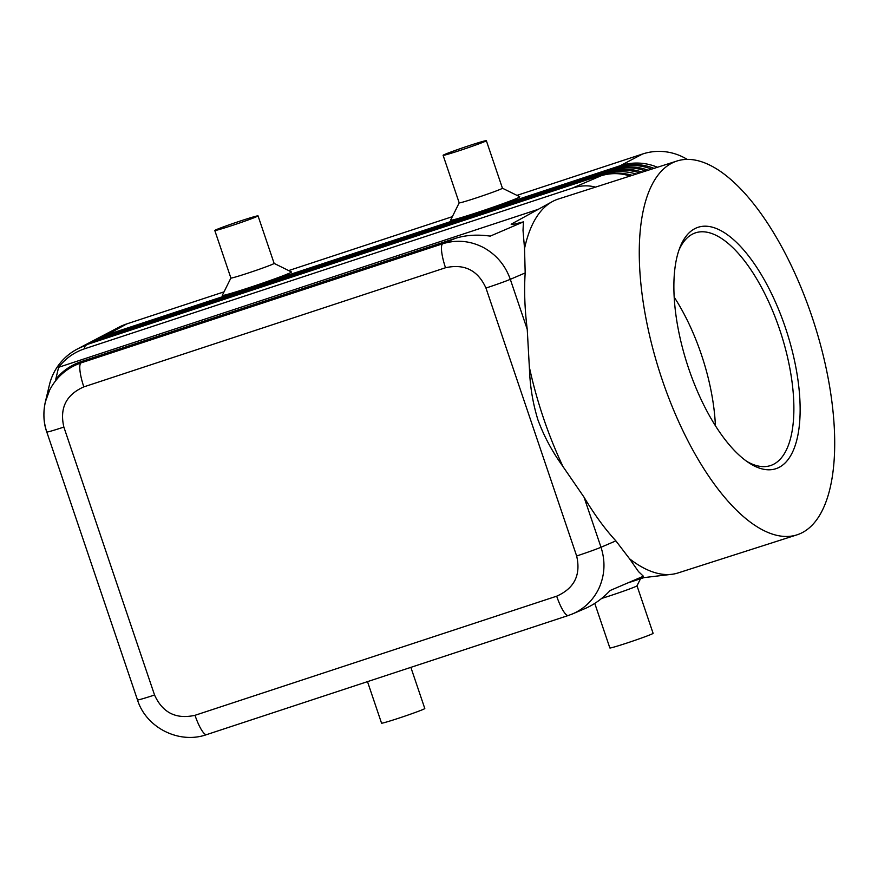 <?xml version="1.0" encoding="UTF-8"?>
<svg xmlns="http://www.w3.org/2000/svg" width="878" height="878" viewBox="0 0 878 878"><rect width="100%" height="100%" fill="white"/><g stroke="black" fill="none" stroke-linecap="round" stroke-linejoin="round"><path stroke-width="1.32" d="M206.857 734.535A22.828 5.07 -108.2 0 1 206.692 734.601A22.828 5.07 -108.2 0 1 201.501 729.892A22.828 5.07 -108.2 0 1 195.004 715.307C176.072 719.51 162.584 712.749 154.55 695.014A22.828 0.823 161.3 0 1 142.214 698.877A22.828 0.823 161.3 0 1 137.484 699.942A22.828 0.823 161.3 0 1 137.484 699.92L46.786 432.009A22.828 0.823 -18.7 0 0 51.517 430.944A22.828 0.823 -18.7 0 0 63.864 427.081C59.484 408.138 66.135 394.738 83.827 386.88A22.828 5.07 -108.2 0 1 79.997 370.9A22.828 5.07 -108.2 0 1 81.061 362.888C66.926 367.849 56.422 376.98 49.563 390.271L45.349 401.937C43.033 412.078 43.516 422.099 46.786 431.987A22.828 0.823 -18.7 0 0 46.786 432.009C43.516 423.009 43.044 412.989 45.349 401.937M796.884 534.878A196.31 80.995 -107.8 0 1 662.275 379.998A196.31 80.995 -107.8 0 1 677.081 160.981A196.31 80.995 -107.8 0 1 811.689 315.85A196.31 80.995 -107.8 0 1 796.884 534.878L678.068 572.939A196.31 80.995 -107.8 0 1 671.725 574.311A196.31 80.995 -107.8 0 1 629.548 558.77L615.873 540.87A196.31 80.995 -107.8 0 1 584.057 497.222L561.942 465.066C551.801 450.831 543.789 435.74 537.907 419.805C532.869 403.342 530.049 386.441 529.456 369.089L527.239 329.36L510.305 279.325C505.267 265.167 496.257 254.543 483.251 247.42C470.048 240.737 456.538 239.518 442.742 243.755A22.828 5.07 71.8 0 0 441.678 251.777A22.828 5.07 71.8 0 0 445.519 267.746C464.44 263.543 477.928 270.314 485.962 288.05L576.648 555.983C581.027 574.925 574.377 588.326 556.685 596.184A22.828 5.07 71.8 0 0 563.182 610.759A22.828 5.07 71.8 0 0 568.373 615.478L572.796 613.799M527.239 329.36A196.31 80.995 -107.8 0 1 525.187 272.937L524.539 248.54L523.014 230.354L523.442 221.871L490.253 236.116C477.303 234.305 465.603 235.074 455.166 238.432L81.391 361.538C71.03 365.039 62.492 370.933 55.775 379.23L58.617 367.3C65.455 358.498 74.048 352.341 84.409 348.84L572.193 188.177C580.545 185.477 588.304 185.126 595.471 187.135M651.652 169.125A54.787 53.382 -117.7 0 0 615.763 168.071L99.96 337.953A54.787 53.382 -117.7 0 0 92.08 341.301L93.891 340.346A54.787 53.382 62.3 0 1 101.782 336.998L617.585 167.116A54.787 53.382 62.3 0 1 653.989 168.378M687.145 159.357A54.787 53.382 -117.7 0 0 683.611 157.371A54.787 53.382 -117.7 0 0 642.597 154.001L620.307 165.679L104.515 335.572A54.787 53.382 -117.7 0 0 96.624 338.908A54.787 53.382 -117.7 0 0 95.274 339.643M657.479 167.259A54.787 53.382 -117.7 0 0 620.307 165.679L620.384 166.282M104.57 336.087L126.794 323.894A54.787 53.382 -117.7 0 0 118.903 327.231L96.624 338.908M639.832 172.922A54.787 53.382 -117.7 0 0 606.665 172.834L90.862 342.727A54.787 53.382 -117.7 0 0 82.982 346.064L84.804 345.109A54.787 53.382 62.3 0 1 92.684 341.772L608.487 171.879A54.787 53.382 62.3 0 1 642.224 172.154M84.409 348.84L85.144 345.723A54.787 53.382 62.3 0 0 77.264 349.06L80.249 347.49A54.787 53.382 62.3 0 1 88.14 344.154L603.943 174.272A54.787 53.382 62.3 0 1 636.243 174.063M645.78 171.012A54.787 53.382 -117.7 0 0 611.22 170.453L95.417 340.346A54.787 53.382 -117.7 0 0 87.526 343.682L89.347 342.727A54.787 53.382 62.3 0 1 97.238 339.391L613.031 169.498A54.787 53.382 62.3 0 1 648.14 170.255M82.982 346.064A54.787 53.382 -117.7 0 0 81.632 346.799M87.526 343.682A54.787 53.382 -117.7 0 0 86.176 344.417M92.08 341.301A54.787 53.382 -117.7 0 0 90.719 342.036M367.498 681.635L381.546 723.165A22.828 0.823 -18.7 0 0 398.623 718.226A22.828 0.823 -18.7 0 0 424.798 708.524L410.86 667.357M594.768 603.405L609.859 647.964A22.828 0.823 161.3 0 0 626.925 643.036A22.828 0.823 161.3 0 0 653.1 633.323L637.011 585.791A22.828 0.823 161.3 0 1 637 585.824A22.828 0.823 161.3 0 1 610.836 595.493A22.828 0.823 161.3 0 1 601.66 598.423M274.112 263.389L291.452 271.95A36.525 1.317 161.3 0 1 249.626 287.512A36.525 1.317 161.3 0 1 222.31 295.348L230.892 278.019A22.828 0.823 -18.7 0 0 230.892 278.052A22.828 0.823 -18.7 0 0 247.958 273.113A22.828 0.823 -18.7 0 0 274.134 263.411L258.044 215.878A22.828 0.823 -18.7 0 0 240.967 220.806A22.828 0.823 -18.7 0 0 214.803 230.519A22.828 0.823 -18.7 0 0 231.869 225.58A22.828 0.823 -18.7 0 0 258.044 215.878M502.414 188.188A22.828 0.823 161.3 0 1 502.435 188.221A22.828 0.823 161.3 0 1 476.271 197.923A22.828 0.823 161.3 0 1 459.194 202.851L443.105 155.318A22.828 0.823 161.3 0 1 469.269 145.616A22.828 0.823 161.3 0 1 486.346 140.678A22.828 0.823 161.3 0 1 460.182 150.379A22.828 0.823 161.3 0 1 443.105 155.318M486.346 140.678L502.435 188.221L519.754 196.749A36.525 1.317 161.3 0 1 477.928 212.311A36.525 1.317 161.3 0 1 450.612 220.158L459.194 202.84M571.326 614.413L572.818 613.799C584.43 608.641 593.078 600.267 598.763 588.699C604.843 575.364 605.59 561.547 601.002 547.257A22.828 0.823 161.3 0 1 591.048 551.044A22.828 0.823 161.3 0 1 576.648 555.983M572.818 613.799L585.472 608.366C594.263 604.536 602.517 598.576 610.199 590.477L643.387 576.231L638.525 571.622L629.548 558.77M563.094 466.789A196.31 80.995 -107.8 0 1 543.471 418.071A196.31 80.995 -107.8 0 1 529.324 367.004M678.99 250.011A122.261 50.441 -107.8 0 1 695.716 232.769A122.261 50.441 -107.8 0 1 779.554 329.217A122.261 50.441 -107.8 0 1 770.324 465.625A122.261 50.441 -107.8 0 1 746.684 461.312M688.714 368.65A126.827 52.329 -107.8 0 1 679.912 247.486A126.827 52.329 -107.8 0 1 785.25 327.209A126.827 52.329 -107.8 0 1 748.912 462.838A126.827 52.329 -107.8 0 1 688.714 368.65M674.194 297.148A122.261 50.441 -107.8 0 1 701.281 354.295A122.261 50.441 -107.8 0 1 715.405 425.742M523.442 221.871L512.456 224.581L511.15 224.208L552.306 201.622A196.31 80.995 -107.8 0 1 558.276 199.054L677.081 160.981M524.539 248.54A196.31 80.995 -107.8 0 1 552.306 201.622M126.794 323.894L224.044 291.858M288.664 270.578L452.346 216.657M516.966 195.377L642.597 154.001M644.002 577.614L627.605 583.003M58.617 367.3L538.302 209.304M455.166 238.432L442.742 243.755L81.061 362.888L81.391 361.538M88.14 344.154L85.144 345.723A54.787 54.732 -166.6 0 0 49.409 384.904L45.382 401.839M154.55 695.014L63.864 427.081M485.962 288.05A22.828 0.823 -18.7 0 0 500.35 283.111A22.828 0.823 -18.7 0 0 510.305 279.325L525.187 272.937M615.873 540.87L601.002 547.257L584.057 497.222M608.487 171.879L606.731 173.427M603.943 174.272L600.947 175.83A54.787 53.382 62.3 0 1 632.27 175.337M613.031 169.498L611.286 171.045M617.585 167.116L615.829 168.664M90.928 343.243L92.684 341.772M95.472 340.851L97.238 339.391M100.026 338.469L101.782 336.998M630.086 176.039A54.787 49.859 -113.2 0 0 600.947 175.83L572.193 188.177M83.827 386.88L445.519 267.746M556.685 596.184L195.004 715.307M137.484 699.942C146.209 727.961 179.375 744.379 206.692 734.601L568.373 615.478M637 585.824L640.501 578.767M214.803 230.519L230.892 278.052M638.723 578.24L671.725 574.311M77.264 349.06A54.787 54.787 0 0 0 49.409 384.904"/></g></svg>
